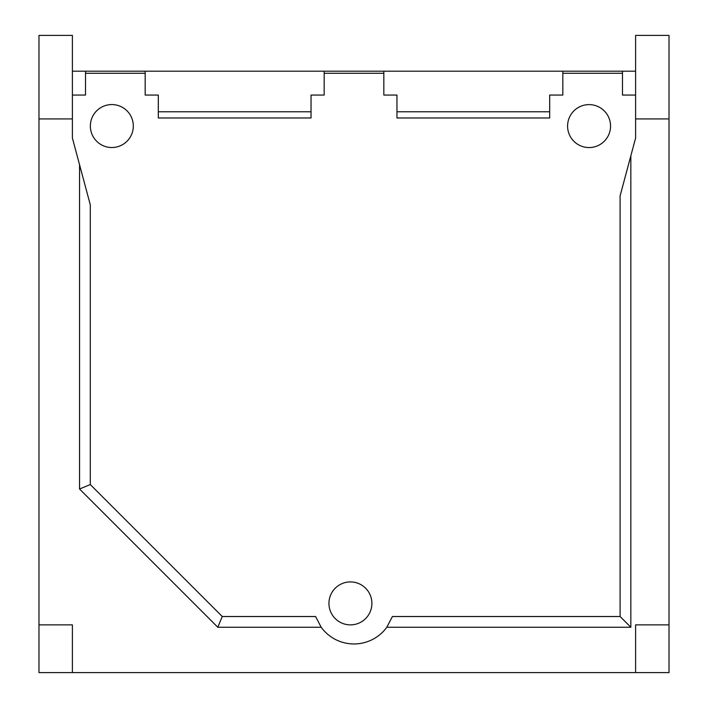 <?xml version="1.0" encoding="UTF-8"?>
<svg xmlns="http://www.w3.org/2000/svg" width="708" height="708" viewBox="0 0 708 708"><rect width="100%" height="100%" fill="white"/><g stroke="black" fill="none" stroke-linecap="round" stroke-linejoin="round"><path stroke-width="1.06" d="M38.975 118.926L72.393 118.926L72.393 35.4L38.975 35.4L38.975 672.6L669.025 672.6L669.025 35.4L635.607 35.4L635.607 138.025L630.837 155.831L630.837 627.253L386.807 627.253L392.391 616.518L620.093 616.518L620.093 195.912L630.837 155.831M321.193 627.253L217.798 627.253L222.25 616.518L315.609 616.518L321.193 627.253A40.568 40.568 0 0 0 386.807 627.253M217.798 627.253L79.553 489.007L79.553 164.743L72.393 138.025L72.393 118.926M635.607 71.198L622.482 71.198L622.482 95.067L635.607 95.067M622.482 73.278L562.825 73.278M549.691 111.767L549.691 117.971L396.958 117.971L396.958 95.067L383.833 95.067L383.833 71.198L562.825 71.198L562.825 95.067L549.691 95.067L549.691 111.767L396.958 111.767M383.833 73.278L324.167 73.278M311.042 111.767L311.042 117.971L158.309 117.971L158.309 95.067L145.175 95.067L145.175 71.198L324.167 71.198L324.167 95.067L311.042 95.067L311.042 111.767L158.309 111.767M145.175 73.278L85.518 73.278M222.25 616.518L90.288 484.555L90.288 204.816L79.553 164.743M123.838 143.857A21.479 21.479 0 0 0 129.644 114.041A21.479 21.479 0 0 0 99.828 108.236A21.479 21.479 0 0 0 94.022 138.051A21.479 21.479 0 0 0 123.838 143.857A21.479 21.479 0 0 0 129.644 114.041A21.479 21.479 0 0 0 99.828 108.236A21.479 21.479 0 0 0 94.022 138.051A21.479 21.479 0 0 0 123.838 143.857M577.055 143.892A21.479 21.479 0 0 0 606.871 138.104A21.479 21.479 0 0 0 601.092 108.289A21.479 21.479 0 0 0 571.268 114.068A21.479 21.479 0 0 0 577.055 143.892A21.479 21.479 0 0 0 606.871 138.104A21.479 21.479 0 0 0 601.092 108.289A21.479 21.479 0 0 0 571.268 114.068A21.479 21.479 0 0 0 577.055 143.892M350.425 581.914A21.479 21.479 0 0 0 328.946 603.393A21.479 21.479 0 0 0 350.425 624.872A21.479 21.479 0 0 0 371.895 603.393A21.479 21.479 0 0 0 350.425 581.914A21.479 21.479 0 0 0 328.946 603.393A21.479 21.479 0 0 0 350.425 624.872A21.479 21.479 0 0 0 371.895 603.393A21.479 21.479 0 0 0 350.425 581.914M72.393 95.067L85.518 95.067L85.518 71.198L72.393 71.198M562.825 71.198L622.482 71.198M85.518 71.198L145.175 71.198M324.167 71.198L383.833 71.198M79.553 489.007L90.288 484.555M630.837 627.253L620.093 616.518M635.607 118.926L669.025 118.926M669.025 624.872L635.607 624.872L635.607 672.6M72.393 672.6L72.393 624.872L38.975 624.872"/></g></svg>
